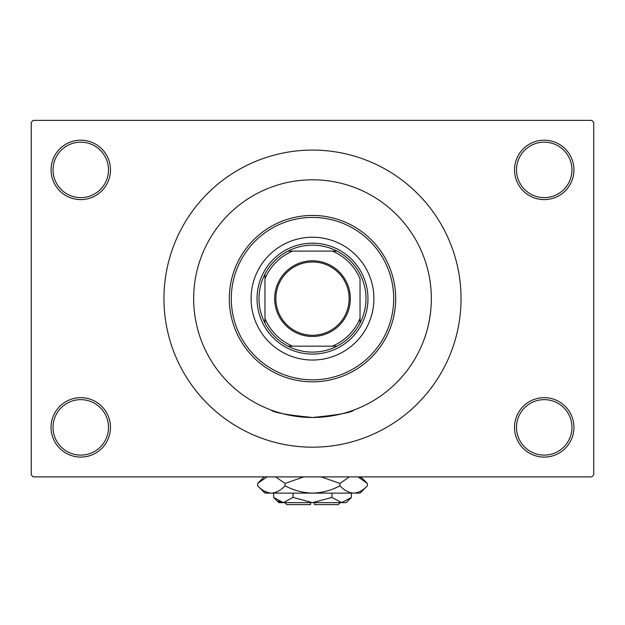 <?xml version="1.0" encoding="UTF-8"?>
<svg xmlns="http://www.w3.org/2000/svg" width="625" height="625" viewBox="0 0 625 625"><rect width="100%" height="100%" fill="white"/><g stroke="black" fill="none" stroke-linecap="round" stroke-linejoin="round"><path stroke-width="0.94" d="M514.523 427.375A29.711 29.711 0 0 1 544.234 397.664A29.711 29.711 0 0 1 573.945 427.375A29.711 29.711 0 0 1 544.234 457.086A29.711 29.711 0 0 1 514.523 427.375M571.961 427.375A27.727 27.727 0 0 0 544.234 399.648A27.727 27.727 0 0 0 516.508 427.375A27.727 27.727 0 0 0 544.234 455.109A27.727 27.727 0 0 0 571.961 427.375M51.055 427.375A29.711 29.711 0 0 1 80.766 397.664A29.711 29.711 0 0 1 110.477 427.375A29.711 29.711 0 0 1 80.766 457.086A29.711 29.711 0 0 1 51.055 427.375M108.492 427.375A27.727 27.727 0 0 0 80.766 399.648A27.727 27.727 0 0 0 53.039 427.375A27.727 27.727 0 0 0 80.766 455.109A27.727 27.727 0 0 0 108.492 427.375M51.055 169.891A29.711 29.711 0 0 1 80.766 140.188A29.711 29.711 0 0 1 110.477 169.891A29.711 29.711 0 0 1 80.766 199.602A29.711 29.711 0 0 1 51.055 169.891M108.492 169.891A27.727 27.727 0 0 0 80.766 142.164A27.727 27.727 0 0 0 53.039 169.891A27.727 27.727 0 0 0 80.766 197.625A27.727 27.727 0 0 0 108.492 169.891M514.523 169.891A29.711 29.711 0 0 1 544.234 140.188A29.711 29.711 0 0 1 573.945 169.891A29.711 29.711 0 0 1 544.234 199.602A29.711 29.711 0 0 1 514.523 169.891M571.961 169.891A27.727 27.727 0 0 0 544.234 142.164A27.727 27.727 0 0 0 516.508 169.891A27.727 27.727 0 0 0 544.234 197.625A27.727 27.727 0 0 0 571.961 169.891M163.953 298.633A148.547 148.547 0 0 0 312.5 447.18A148.547 148.547 0 0 0 461.047 298.633A148.547 148.547 0 0 0 312.5 150.086A148.547 148.547 0 0 0 163.953 298.633M431.336 298.633A118.836 118.836 0 0 0 312.5 179.797A118.836 118.836 0 0 0 193.664 298.633A118.836 118.836 0 0 0 312.5 417.477A118.836 118.836 0 0 0 431.336 298.633A118.836 118.836 0 0 0 312.5 179.797A118.836 118.836 0 0 0 193.664 298.633A118.836 118.836 0 0 0 312.5 417.477A118.836 118.836 0 0 0 431.336 298.633C431.422 325.867 420.742 347.414 424.594 338.094M591.766 476.891L33.234 476.891L31.25 474.914L31.25 122.359L33.234 120.375L591.766 120.375L593.75 122.359L593.75 474.914L591.766 476.891M354.016 409.984C351.562 412.547 337.727 415.047 312.516 417.477C287.242 415.039 273.398 412.547 270.984 409.984M251.102 298.633A61.398 61.398 0 0 0 312.5 360.039A61.398 61.398 0 0 0 373.898 298.633A61.398 61.398 0 0 0 312.5 237.234A61.398 61.398 0 0 0 251.102 298.633M393.703 298.633A81.203 81.203 0 0 0 312.5 217.43A81.203 81.203 0 0 0 231.297 298.633A81.203 81.203 0 0 0 312.5 379.844A81.203 81.203 0 0 0 393.703 298.633M229.312 298.633A83.188 83.188 0 0 1 312.5 215.445A83.188 83.188 0 0 1 395.688 298.633A83.188 83.188 0 0 1 312.5 381.82A83.188 83.188 0 0 1 229.312 298.633M312.5 260.805A37.828 37.828 0 0 1 350.328 298.633A37.828 37.828 0 0 1 312.5 336.469A37.828 37.828 0 0 1 274.672 298.633A37.828 37.828 0 0 1 312.5 260.805M312.5 335.273A36.641 36.641 0 0 0 349.141 298.633A36.641 36.641 0 0 0 312.5 261.992A36.641 36.641 0 0 0 275.859 298.633A36.641 36.641 0 0 0 312.5 335.273M312.5 245.156A53.477 53.477 0 0 0 288 251.102L292.695 251.102L288 251.102A53.477 53.477 0 0 0 264.961 323.133L264.961 318.445L264.961 323.133A53.477 53.477 0 0 0 337 346.172L332.305 346.172L337 346.172A53.477 53.477 0 0 0 360.039 323.133L360.039 278.828A51.5 51.5 0 0 0 332.305 251.102L292.695 251.102A51.5 51.5 0 0 0 264.961 278.828L264.961 318.445A51.5 51.5 0 0 0 292.695 346.172L332.305 346.172A51.5 51.5 0 0 0 360.039 318.445L360.039 323.133A53.477 53.477 0 0 0 337 251.102L332.305 251.102L337 251.102A53.477 53.477 0 0 0 312.5 245.156M312.5 354.094A55.461 55.461 0 0 1 257.039 298.633A55.461 55.461 0 0 1 312.5 243.18A55.461 55.461 0 0 1 367.961 298.633A55.461 55.461 0 0 1 312.5 354.094M288 346.172L292.695 346.172L288 346.172M264.961 274.133L264.961 278.828L264.961 274.133M340.227 502.641L338.25 504.625L314.484 504.625L314.484 502.641M273.617 497.43L278.828 502.641L346.172 502.641L351.383 497.43L341.656 502.641L331.938 497.43L312.5 502.641L293.062 497.43L283.344 502.641L273.617 497.43L273.617 493.133M293.062 497.43L293.062 493.133M278.367 501.203L282 502.531L278.375 501.203M351.383 497.43L351.383 493.133M331.938 497.43L331.938 493.133M360.719 478.148L358.023 476.891L367.391 483.453L367.391 485.781L360.039 493.133L264.961 493.133L257.609 485.781L257.609 483.453L266.977 476.891M367.391 485.781C363.117 490.375 358.539 492.828 353.664 493.133C348.844 492.852 344.273 490.398 339.945 485.781C331.328 490.391 322.18 492.844 312.5 493.133C302.797 492.836 293.648 490.391 285.055 485.781C280.781 490.375 276.211 492.828 271.336 493.133C266.516 492.852 261.938 490.398 257.609 485.781M285.055 485.781L285.055 483.453L303.789 476.891M275.688 476.891L285.055 483.453M264.281 491.086L269.438 492.984M353.664 493.133L355.562 492.984L353.664 493.133M339.945 485.781L339.945 483.453L349.312 476.891M321.211 476.891L339.945 483.453M310.516 502.641L310.516 504.625L286.75 504.625L284.773 502.641M360.828 476.891L367.391 483.453M264.172 476.891L257.609 483.453"/></g></svg>
